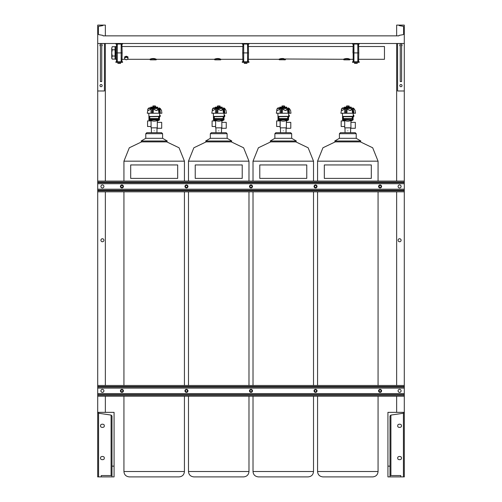 <?xml version="1.0" encoding="UTF-8"?>
<svg xmlns="http://www.w3.org/2000/svg" width="502" height="502" viewBox="0 0 502 502"><rect width="100%" height="100%" fill="white"/><g stroke="black" fill="none" stroke-linecap="round" stroke-linejoin="round"><path stroke-width="0.75" d="M248.986 43.498L242.259 43.498L242.259 44.038L248.986 44.038L248.986 43.498L404.292 43.498L404.292 25.1L398.908 25.1A0.54 0.54 0 0 0 399.354 25.627L403.175 26.305A0.54 0.54 0 0 1 403.614 26.832L403.614 34.123A0.54 0.54 0 0 1 403.175 34.657L399.354 35.328A0.54 0.54 0 0 0 398.908 35.855L103.092 35.855A0.54 0.54 0 0 0 102.646 35.328L98.825 34.657A0.54 0.54 0 0 1 98.386 34.123L98.386 26.832A0.54 0.54 0 0 1 98.825 26.305L102.646 25.627A0.54 0.54 0 0 0 103.092 25.1L105.351 25.1L105.351 35.855M248.986 61.784L242.259 61.784L242.259 62.323L248.986 62.323L248.986 61.784M248.308 61.784L248.54 52.911L242.698 52.911L242.93 44.038M247.561 61.784L247.561 52.911L248.54 52.911L248.308 44.038M247.561 44.038L247.561 52.911L242.698 52.911L242.93 61.784M246.965 62.323L246.965 63.403L245.622 63.403L245.622 62.323M245.622 63.403L244.279 63.403L244.279 62.323M122.588 43.498L115.862 43.498L115.862 44.038L122.588 44.038L122.588 43.498L242.259 43.498M122.588 61.784L115.862 61.784L115.862 62.323L122.588 62.323L122.588 61.784M121.917 61.784L122.149 52.911L116.301 52.911L116.533 44.038M121.164 61.784L121.164 52.911L122.149 52.911L121.917 44.038M121.164 44.038L121.164 52.911L116.301 52.911L116.533 61.784M120.568 62.323L120.568 63.403L119.225 63.403L119.225 62.323M119.225 63.403L117.882 63.403L117.882 62.323M359.244 43.498L359.244 44.038L352.523 44.038L352.523 43.498M359.244 61.784L352.523 61.784L352.523 62.323L359.244 62.323L359.244 61.784M358.572 61.784L358.804 52.911L358.635 59.299L358.804 52.911L352.962 52.911L353.195 44.038L353.126 46.523L248.377 46.523M357.819 61.784L357.819 52.911L358.804 52.911L358.572 44.038M353.195 61.784L353.126 46.523L352.962 52.911L353.941 52.911L353.941 44.038M357.819 44.038L357.819 52.911L353.941 52.911L353.941 61.784M357.229 62.323L357.229 63.403L355.88 63.403L355.88 62.323M355.88 63.403L354.537 63.403L354.537 62.323M104.435 43.498L104.435 90.987L97.708 90.987L97.708 43.498L115.862 43.498M97.708 43.498L97.708 25.1L103.092 25.1M160.238 115.899L160.238 116.464L160.238 115.899M153.512 105.916L154.861 105.916M160.1 115.899L159.674 115.899M159.617 115.899C159.68 115.033 159.68 115.033 159.617 115.899L159.567 113.232M154.183 130.727C150.544 130.727 150.544 130.727 154.183 130.727C157.829 130.727 157.829 130.727 154.183 130.727M151.008 120.9L147.557 120.9L147.557 126.498L151.008 126.498M156.555 127.847L157.007 128.274L161.7 128.274L161.7 122.35L157.302 122.35M151.077 126.579L151.077 121.001L148.981 119.978L159.391 119.978L159.554 116.621M157.302 121.076L159.391 119.978M148.981 119.978L148.805 113.232M159.51 115.761L159.517 116.2M158.67 116.326L149.47 116.52L158.67 116.326L158.607 118.654L149.659 118.541L149.765 116.583L158.607 116.583L149.765 116.696L149.765 118.541L158.607 118.541L158.764 116.433L158.67 118.911L149.703 118.911L149.703 116.326M157.302 120.455C155.225 121.415 153.148 121.415 151.077 120.455L151.077 127.847L157.302 127.847L157.302 120.455M158.67 118.911L149.659 118.541L149.703 118.911M157.892 107.729L150.123 107.855L150.813 107.729L150.813 107.127L157.559 107.127L157.892 107.729M152.106 108.3L151.949 113.232L152.357 113.232L152.589 108.476L148.197 108.463L147.964 108.984L148.197 108.463A0.32 0.32 90 0 1 148.266 108.3L147.99 108.947C147.469 110.842 148.429 110.842 150.882 108.947L152.608 108.3L154.183 109.511C156.31 110.829 157.697 110.635 158.337 108.947L156.467 110.559L153.486 109.085L153.223 113.232L158.939 113.232L158.337 108.947M157.892 107.855L149.263 107.855L148.178 108.476M148.146 108.589L147.255 113.232L150.989 113.232L151.033 109.085L148.222 110.559L147.657 109.925L147.833 109.348M159.636 113.232L159.197 108.476L158.877 108.476L159.385 113.232L161.889 113.232L161.763 112.21M158.613 108.601L159.128 108.3L159.987 109.085C161.989 110.98 161.989 110.98 159.987 109.085L160.32 113.232L159.059 113.232M153.223 113.232L152.357 113.232M153.662 108.947L152.608 108.3M151.949 113.232L150.989 113.232M151.579 108.601L150.882 108.947M159.529 108.601L159.128 108.3M159.385 113.232L158.939 113.232M159.109 107.855L160.238 108.463L159.536 108.463L160.056 108.947C161.901 110.842 161.901 110.842 160.056 108.947L159.987 109.085M147.657 109.925L147.952 109.041M158.525 108.463L153.06 108.601M154.867 106.016L152.828 106.016L153.166 107.127L155.545 107.026L155.545 106.016L154.867 106.016L154.867 107.026M155.545 106.016L152.828 106.016M153.505 106.016L153.505 107.026M145.781 133.695L162.592 133.695L161.569 132.672L146.804 132.672L145.781 133.695L145.781 138.314L141.125 141.006L167.248 141.006L162.592 138.314L145.781 138.314M141.627 141.878L129.309 147.783L123.938 161.167L184.435 161.167L179.063 147.783L166.739 141.878L141.627 141.878L141.125 141.006M154.183 164.945L177.677 164.945L177.677 178.392L130.689 178.392L130.689 164.945L154.183 164.945M224.777 115.899L224.777 116.464L224.777 115.899M218.056 105.916L219.399 105.916M224.645 115.899L224.212 115.899M224.162 115.899C224.218 115.033 224.218 115.033 224.162 115.899L224.105 113.232M218.728 130.727C215.088 130.727 215.088 130.727 218.728 130.727C222.373 130.727 222.373 130.727 218.728 130.727M215.553 120.9L212.101 120.9L212.101 126.498L215.553 126.498M221.1 127.847L221.551 128.274L226.245 128.274L226.245 122.35L221.84 122.35M215.622 126.579L215.622 121.001L213.519 119.978L223.936 119.978L224.099 116.621M221.84 121.076L223.936 119.978M213.519 119.978L213.35 113.232M224.055 115.761L224.061 116.2M214.015 116.52L223.214 116.326L223.152 118.654L214.197 118.541L214.304 116.583L223.152 116.583L214.304 116.696L214.304 118.541L223.152 118.541L223.302 116.433L223.446 118.717L214.241 118.911L214.241 116.326M221.84 120.455C219.769 121.415 217.692 121.415 215.622 120.455L215.622 127.847L221.84 127.847L221.84 120.455M223.214 116.326L214.153 116.433L214.015 118.717M223.214 118.911L214.197 118.541L214.241 118.911M222.436 107.729L214.668 107.855L215.352 107.729L215.352 107.127L222.104 107.127L222.436 107.729M216.644 108.3L216.487 113.232L216.895 113.232L217.134 108.476L212.735 108.463L212.503 108.984L212.804 108.3L212.534 108.947C212.007 110.842 212.973 110.842 215.421 108.947L217.153 108.3L218.728 109.511C220.855 110.829 222.235 110.635 222.882 108.947L221.005 110.559L218.031 109.085L217.761 113.232L223.484 113.232L222.882 108.947M218.728 107.855L213.802 107.855L212.804 108.3A0.32 0.32 90 0 0 212.729 108.476L212.722 108.476M212.691 108.589L211.794 113.232L215.534 113.232L215.578 109.085L212.76 110.559L212.202 109.925L212.377 109.348M224.181 113.232L223.741 108.476L223.421 108.476L223.93 113.232L226.433 113.232L226.308 112.21M223.158 108.601L223.672 108.3L224.526 109.085C226.534 110.98 226.534 110.98 224.526 109.085L224.865 113.232L223.597 113.232M217.761 113.232L216.895 113.232M218.207 108.947L217.153 108.3M216.487 113.232L215.534 113.232M216.124 108.601L215.421 108.947M224.068 108.601L223.672 108.3M223.93 113.232L223.484 113.232M223.654 107.855L224.783 108.463L224.08 108.463L224.601 108.947C226.446 110.842 226.446 110.842 224.601 108.947L224.526 109.085M212.202 109.925L212.49 109.041M223.07 108.463L217.598 108.601M219.412 106.016L217.366 106.016L217.711 107.127L220.089 107.026L220.089 106.016L219.412 106.016L219.412 107.026M220.089 106.016L217.366 106.016M218.05 106.016L218.05 107.026M227.13 133.695L227.13 138.314L210.325 138.314L210.325 133.695L227.13 133.695L226.113 132.672L211.493 132.672M231.792 141.006L205.669 141.006L206.171 141.878L231.284 141.878L231.792 141.006L227.13 138.314M218.728 164.945L242.221 164.945L242.221 178.392L195.234 178.392L195.234 164.945L218.728 164.945M289.321 115.899L289.321 116.464L289.321 115.899M282.601 105.916L283.944 105.916M289.19 115.899L288.757 115.899M288.7 115.899C288.763 115.033 288.763 115.033 288.7 115.899L288.65 113.232M283.272 130.727C279.627 130.727 279.627 130.727 283.272 130.727C286.912 130.727 286.912 130.727 283.272 130.727M280.097 120.9L276.646 120.9L276.646 126.498L280.097 126.498M285.644 127.847L286.096 128.274L290.79 128.274L290.79 122.35L286.385 122.35M280.16 126.579L280.097 120.8L278.064 119.978L288.481 119.978L288.644 116.621M286.385 121.076L288.481 119.978M278.064 119.978L277.895 113.232M288.6 115.761L288.606 116.2M278.554 116.52L287.759 116.326L287.696 118.654L278.742 118.541L278.848 116.583L287.696 116.583L278.848 116.696L278.848 118.541L287.696 118.541L287.847 116.433L287.759 118.911L278.786 118.911L278.786 116.326M286.385 120.455C284.308 121.415 282.237 121.415 280.16 120.455L280.16 127.847L286.385 127.847L286.385 120.455M287.759 116.326L278.698 116.433L278.554 118.717M287.759 118.911L278.742 118.541L278.786 118.911M286.975 107.729L279.212 107.855L279.896 107.729L279.896 107.127L286.648 107.127L286.975 107.729M283.272 107.855L278.346 107.855L277.349 108.3A0.32 0.32 90 0 0 277.273 108.476L277.079 108.947C276.552 110.842 277.512 110.842 279.965 108.947L281.697 108.3L283.272 109.511C285.393 110.829 286.78 110.635 287.42 108.947L285.55 110.559L282.576 109.085L282.306 113.232L288.029 113.232L287.42 108.947M281.189 108.3L281.032 113.232L281.44 113.232L281.672 108.476L277.28 108.463L277.048 108.984L276.338 113.232L280.078 113.232L280.116 109.085L277.305 110.559L276.746 109.925L276.916 109.348M288.725 113.232L288.286 108.476L287.966 108.476L288.474 113.232L290.972 113.232L290.846 112.21M287.702 108.601L288.217 108.3L289.07 109.085C291.078 110.98 291.078 110.98 289.07 109.085L289.403 113.232L288.142 113.232M282.306 113.232L281.44 113.232M282.745 108.947L281.697 108.3M281.032 113.232L280.078 113.232M280.668 108.601L279.965 108.947M288.612 108.601L288.217 108.3M288.474 113.232L288.029 113.232M288.198 107.855L289.321 108.463L288.625 108.463L289.139 108.947C290.984 110.842 290.984 110.842 289.139 108.947L289.07 109.085M276.338 113.232L277.035 109.041M287.615 108.463L282.143 108.601M283.95 106.016L281.911 106.016L282.249 107.127L284.634 107.026L284.634 106.016L283.95 106.016L283.95 107.026M284.634 106.016L281.911 106.016M282.588 106.016L282.588 107.026M274.87 133.695L291.675 133.695L290.652 132.672L275.887 132.672L274.87 133.695L274.87 138.314L270.208 141.006L296.331 141.006L291.675 138.314L274.87 138.314M270.716 141.878L258.398 147.783L253.021 161.167L313.518 161.167L308.146 147.783L295.829 141.878L270.716 141.878L270.208 141.006M283.272 164.945L306.766 164.945L306.766 178.392L259.779 178.392L259.779 164.945L283.272 164.945M353.866 115.899L353.866 116.464L353.866 115.899M347.139 105.916L348.488 105.916M353.728 115.899L353.301 115.899L353.728 115.899M353.245 115.899C353.308 115.033 353.308 115.033 353.245 115.899L353.195 113.232M347.817 130.727C344.171 130.727 344.171 130.727 347.817 130.727C351.456 130.727 351.456 130.727 347.817 130.727M344.636 120.9L341.184 120.9L341.184 126.498L344.636 126.498M350.183 127.847L350.641 128.274L355.334 128.274L355.334 122.35L350.929 122.35M344.705 126.579L344.705 121.001L342.609 119.978L353.019 119.978L353.182 116.621M350.929 121.076L353.019 119.978M342.609 119.978L342.433 113.232M353.138 115.761L353.144 116.2M343.098 116.52L352.297 116.326L352.529 118.717L343.33 118.911L343.33 116.326M350.929 120.455C348.852 121.415 346.775 121.415 344.705 120.455L344.705 127.847L350.929 127.847L350.929 120.455M352.297 116.326L343.236 116.433L343.393 118.541L352.235 118.541L352.235 116.696L343.286 116.696L352.235 116.583L352.235 118.654L343.393 118.654L343.111 116.52L343.098 118.717M352.297 118.911L352.235 118.541L343.286 118.541L343.33 118.911M351.519 107.729L343.751 107.855L344.441 107.729L344.441 107.127L351.187 107.127L351.519 107.729M345.734 108.3L345.577 113.232L345.985 113.232L346.217 108.476L341.824 108.463L341.592 108.984L341.893 108.3L341.624 108.947C341.096 110.842 342.057 110.842 344.51 108.947L346.242 108.3L347.817 109.511C349.938 110.829 351.325 110.635 351.965 108.947L350.095 110.559L347.114 109.085L346.851 113.232L352.573 113.232L351.965 108.947M351.519 107.855L342.891 107.855L341.893 108.3A0.32 0.32 90 0 0 341.818 108.476M341.774 108.589L340.883 113.232L344.623 113.232L344.661 109.085L341.849 110.559L341.291 109.925L341.46 109.348M353.27 113.232L352.511 108.476L353.019 113.232L355.516 113.232L355.391 112.21M352.247 108.601L352.762 108.3L353.615 109.085C355.617 110.98 355.617 110.98 353.615 109.085L353.948 113.232L352.686 113.232M346.851 113.232L345.985 113.232M347.29 108.947L346.242 108.3M345.577 113.232L344.623 113.232M345.213 108.601L344.51 108.947M353.157 108.601L352.762 108.3M353.019 113.232L352.573 113.232M352.737 107.855L353.866 108.463L353.17 108.463L353.684 108.947C355.529 110.842 355.529 110.842 353.684 108.947L353.615 109.085M341.291 109.925L341.58 109.041M352.153 108.463L346.687 108.601M348.495 106.016L346.455 106.016L346.794 107.127L349.172 107.026L349.172 106.016L348.495 106.016L348.495 107.026M349.172 106.016L346.455 106.016M347.133 106.016L347.133 107.026M339.408 133.695L356.219 133.695L355.196 132.672L340.431 132.672L339.408 133.695L339.408 138.314L334.752 141.006L360.875 141.006L356.219 138.314L339.408 138.314M335.261 141.878L322.937 147.783L317.565 161.167L378.062 161.167L372.691 147.783L360.373 141.878L335.261 141.878L334.752 141.006M347.817 164.945L371.311 164.945L371.311 178.392L324.323 178.392L324.323 164.945L347.817 164.945M112.216 46.699L111.733 48.255L112.216 46.699L115.071 46.699L115.071 59.123L112.216 59.123L111.733 57.567L111.733 52.911L112.216 56.017L111.733 58.288L112.216 59.123M112.216 56.017L115.071 56.017M112.216 49.805L111.733 52.911L111.733 48.255L112.216 49.805L115.071 49.805M124.628 57.736L124.628 56.895L126.291 56.211L127.96 56.895L127.96 59.098L126.291 59.782L124.628 59.098L124.628 57.736L126.291 57.059L126.291 56.211M126.291 57.059L127.96 57.736M127.125 59.543A1.669 1.18 180 0 0 127.96 58.527A1.669 1.18 180 0 0 127.125 57.504A1.669 1.18 180 0 0 125.456 57.504A1.669 1.18 180 0 0 124.628 58.527A1.669 1.18 180 0 0 125.456 59.543A1.669 1.18 180 0 0 127.125 59.543M126.517 56.306L127.282 56.613M125.305 56.613L126.071 56.306M345.119 58.69C341.272 60.359 345.006 57.855 348.513 58.69L350.158 59.299L353.126 59.299M343.487 59.292L283.806 58.991C281.289 58.784 279.771 58.998 279.25 59.631L285.211 59.851L283.806 58.991M278.943 59.292L248.377 59.299M280.58 58.69C276.734 60.359 280.467 57.855 283.969 58.69M216.036 58.69C212.189 60.359 215.923 57.855 219.43 58.69L221.068 59.299L242.868 59.299M214.404 59.292L156.511 59.292M151.491 58.69C147.644 60.359 151.378 57.855 154.886 58.69L156.53 59.299L156.128 59.851L150.242 59.851L156.21 59.769M156.204 59.631L154.723 58.991C152.206 58.784 150.688 58.998 150.167 59.631L149.841 59.299L127.633 59.299M116.47 59.299L115.535 59.299L115.535 46.523L116.47 46.523M358.635 59.299L384.463 59.299L384.463 46.523L358.635 46.523M219.43 58.69L219.261 58.991L220.673 59.851L214.787 59.851L220.754 59.769M219.261 58.991C216.751 58.784 215.232 58.998 214.705 59.631L214.705 59.769M348.513 58.69L348.35 58.991L349.756 59.851L343.87 59.851L349.838 59.769M348.35 58.991C345.834 58.784 344.316 58.998 343.795 59.631L343.788 59.769M99.967 85.61A1.104 1.104 0 0 0 101.071 86.714A1.104 1.104 0 0 0 102.176 85.61A1.104 1.104 0 0 0 101.071 84.505A1.104 1.104 0 0 0 99.967 85.61L99.967 85.61M99.967 45.268A1.104 1.104 0 0 0 100.4 46.146A1.104 1.104 0 0 1 100.4 44.396A1.104 1.104 0 0 0 99.967 45.268L99.967 45.268M101.743 46.146A1.104 1.104 0 0 0 101.743 44.396A1.104 1.104 0 0 1 101.743 46.146M100.908 240.245A1.506 1.506 0 0 0 102.414 241.751A1.506 1.506 0 0 0 103.92 240.245A1.506 1.506 0 0 0 102.414 238.739A1.506 1.506 0 0 0 100.908 240.245M97.708 90.987L97.708 412.355M105.351 43.498L105.351 181.078M105.351 191.833L105.351 385.467M105.351 396.222L105.351 412.355M402.033 85.61L402.033 85.61A1.104 1.104 0 0 1 400.929 86.714A1.104 1.104 0 0 1 399.824 85.61A1.104 1.104 0 0 1 400.929 84.505A1.104 1.104 0 0 1 402.033 85.61L402.033 85.61M402.033 45.268L402.033 45.268A1.104 1.104 0 0 1 401.6 46.146A1.104 1.104 0 0 0 401.6 44.396A1.104 1.104 0 0 1 402.033 45.268L402.033 45.268M400.257 46.146A1.104 1.104 0 0 1 400.257 44.396A1.104 1.104 0 0 0 400.257 46.146M401.092 240.245A1.506 1.506 0 0 1 399.586 241.751A1.506 1.506 0 0 1 398.08 240.245A1.506 1.506 0 0 1 399.586 238.739A1.506 1.506 0 0 1 401.092 240.245M397.565 43.498L397.565 90.987L404.292 90.987L404.292 181.078L97.708 181.078M404.292 181.078L404.292 385.467L97.708 385.467M404.292 385.467L404.292 412.355M396.649 35.855L396.649 25.1L398.908 25.1M396.649 43.498L396.649 181.078M396.649 191.833L396.649 385.467M396.649 396.222L396.649 412.355M398.08 390.845A1.506 1.506 0 0 1 399.586 389.339A1.506 1.506 0 0 1 401.092 390.845A1.506 1.506 0 0 1 399.586 392.351A1.506 1.506 0 0 1 398.08 390.845M100.908 390.845A1.506 1.506 0 0 1 102.414 389.339A1.506 1.506 0 0 1 103.92 390.845A1.506 1.506 0 0 1 102.414 392.351A1.506 1.506 0 0 1 100.908 390.845M378.577 390.845A1.506 1.506 0 0 1 380.083 389.339A1.506 1.506 0 0 1 381.589 390.845A1.506 1.506 0 0 1 380.083 392.351A1.506 1.506 0 0 1 378.577 390.845M314.039 390.845A1.506 1.506 0 0 1 315.545 389.339A1.506 1.506 0 0 1 317.051 390.845A1.506 1.506 0 0 1 315.545 392.351A1.506 1.506 0 0 1 314.039 390.845M249.494 390.845A1.506 1.506 0 0 1 251 389.339A1.506 1.506 0 0 1 252.506 390.845A1.506 1.506 0 0 1 251 392.351A1.506 1.506 0 0 1 249.494 390.845M184.949 390.845A1.506 1.506 0 0 1 186.455 389.339A1.506 1.506 0 0 1 187.961 390.845A1.506 1.506 0 0 1 186.455 392.351A1.506 1.506 0 0 1 184.949 390.845M120.411 390.845A1.506 1.506 0 0 1 121.917 389.339A1.506 1.506 0 0 1 123.423 390.845A1.506 1.506 0 0 1 121.917 392.351A1.506 1.506 0 0 1 120.411 390.845M404.292 396.222L97.708 396.222M398.08 186.455A1.506 1.506 0 0 1 399.586 184.949A1.506 1.506 0 0 1 401.092 186.455A1.506 1.506 0 0 1 399.586 187.961A1.506 1.506 0 0 1 398.08 186.455M100.908 186.455A1.506 1.506 0 0 1 102.414 184.949A1.506 1.506 0 0 1 103.92 186.455A1.506 1.506 0 0 1 102.414 187.961A1.506 1.506 0 0 1 100.908 186.455M378.577 186.455A1.506 1.506 0 0 1 380.083 184.949A1.506 1.506 0 0 1 381.589 186.455A1.506 1.506 0 0 1 380.083 187.961A1.506 1.506 0 0 1 378.577 186.455M314.039 186.455A1.506 1.506 0 0 1 315.545 184.949A1.506 1.506 0 0 1 317.051 186.455A1.506 1.506 0 0 1 315.545 187.961A1.506 1.506 0 0 1 314.039 186.455M249.494 186.455A1.506 1.506 0 0 1 251 184.949A1.506 1.506 0 0 1 252.506 186.455A1.506 1.506 0 0 1 251 187.961A1.506 1.506 0 0 1 249.494 186.455M184.949 186.455A1.506 1.506 0 0 1 186.455 184.949A1.506 1.506 0 0 1 187.961 186.455A1.506 1.506 0 0 1 186.455 187.961A1.506 1.506 0 0 1 184.949 186.455M120.411 186.455A1.506 1.506 0 0 1 121.917 184.949A1.506 1.506 0 0 1 123.423 186.455A1.506 1.506 0 0 1 121.917 187.961A1.506 1.506 0 0 1 120.411 186.455M404.292 191.833L97.708 191.833M100.4 43.498L100.4 81.575L101.743 81.575L101.743 43.498M101.071 84.505A1.104 1.104 0 0 1 102.176 85.61A1.104 1.104 0 0 1 101.071 86.714A1.104 1.104 0 0 1 99.967 85.61A1.104 1.104 0 0 1 101.071 84.505M400.257 43.498L400.257 81.575L401.6 81.575L401.6 43.498M400.929 84.505A1.104 1.104 0 0 1 402.033 85.61A1.104 1.104 0 0 1 400.929 86.714A1.104 1.104 0 0 1 399.824 85.61A1.104 1.104 0 0 1 400.929 84.505M404.292 90.987L404.292 43.498M101.235 476.9L111.99 476.9L111.99 466.145L114.073 466.145L114.073 412.355L97.683 412.355L97.683 476.9L101.235 476.9L101.235 475.557L111.99 475.557M100.613 458.075C99.973 460.215 104.862 460.215 104.221 458.075C104.862 455.935 99.973 455.935 100.613 458.075M100.613 425.803C99.973 427.942 104.862 427.942 104.221 425.803C104.862 423.663 99.973 423.663 100.613 425.803M114.073 466.145L114.073 476.9L111.99 476.9M111.99 466.145L111.99 415.963L111.099 415.079L98.574 413.24L97.683 412.355M401.387 458.075C402.027 455.935 397.138 455.935 397.779 458.075C397.138 460.215 402.027 460.215 401.387 458.075M401.387 425.803C402.027 423.663 397.138 423.663 397.779 425.803C397.138 427.942 402.027 427.942 401.387 425.803M390.01 476.9L390.01 466.145L387.927 466.145L387.927 476.9L403.426 476.9L403.426 413.24L390.901 415.079L390.01 415.963L390.01 466.145M403.426 476.9L404.317 476.9L404.317 412.355L387.927 412.355L387.927 466.145M404.317 412.355L403.426 413.24M390.01 475.557L400.765 475.557L400.765 476.9M123.26 186.455A1.343 1.343 0 0 0 121.917 185.112A1.343 1.343 0 0 0 120.568 186.455A1.343 1.343 0 0 0 121.917 187.804A1.343 1.343 0 0 0 123.26 186.455M122.934 186.455A1.023 1.023 0 0 1 121.917 187.478A1.023 1.023 0 0 1 120.894 186.455A1.023 1.023 0 0 1 121.917 185.433A1.023 1.023 0 0 1 122.934 186.455M187.804 186.455A1.343 1.343 0 0 0 186.455 185.112A1.343 1.343 0 0 0 185.112 186.455A1.343 1.343 0 0 0 186.455 187.804A1.343 1.343 0 0 0 187.804 186.455M187.478 186.455A1.023 1.023 0 0 1 186.455 187.478A1.023 1.023 0 0 1 185.433 186.455A1.023 1.023 0 0 1 186.455 185.433A1.023 1.023 0 0 1 187.478 186.455M252.343 186.455A1.343 1.343 0 0 0 251 185.112A1.343 1.343 0 0 0 249.657 186.455A1.343 1.343 0 0 0 251 187.804A1.343 1.343 0 0 0 252.343 186.455M252.023 186.455A1.023 1.023 0 0 1 251 187.478A1.023 1.023 0 0 1 249.977 186.455A1.023 1.023 0 0 1 251 185.433A1.023 1.023 0 0 1 252.023 186.455M316.887 186.455A1.343 1.343 0 0 0 315.545 185.112A1.343 1.343 0 0 0 314.196 186.455A1.343 1.343 0 0 0 315.545 187.804A1.343 1.343 0 0 0 316.887 186.455M316.567 186.455A1.023 1.023 0 0 1 315.545 187.478A1.023 1.023 0 0 1 314.522 186.455A1.023 1.023 0 0 1 315.545 185.433A1.023 1.023 0 0 1 316.567 186.455M381.432 186.455A1.343 1.343 0 0 0 380.083 185.112A1.343 1.343 0 0 0 378.74 186.455A1.343 1.343 0 0 0 380.083 187.804A1.343 1.343 0 0 0 381.432 186.455M381.106 186.455A1.023 1.023 0 0 1 380.083 187.478A1.023 1.023 0 0 1 379.066 186.455A1.023 1.023 0 0 1 380.083 185.433A1.023 1.023 0 0 1 381.106 186.455M123.26 390.845A1.343 1.343 0 0 0 121.917 389.496A1.343 1.343 0 0 0 120.568 390.845A1.343 1.343 0 0 0 121.917 392.187A1.343 1.343 0 0 0 123.26 390.845M122.934 390.845A1.023 1.023 0 0 1 121.917 391.867A1.023 1.023 0 0 1 120.894 390.845A1.023 1.023 0 0 1 121.917 389.822A1.023 1.023 0 0 1 122.934 390.845M187.804 390.845A1.343 1.343 0 0 0 186.455 389.496A1.343 1.343 0 0 0 185.112 390.845A1.343 1.343 0 0 0 186.455 392.187A1.343 1.343 0 0 0 187.804 390.845M187.478 390.845A1.023 1.023 0 0 1 186.455 391.867A1.023 1.023 0 0 1 185.433 390.845A1.023 1.023 0 0 1 186.455 389.822A1.023 1.023 0 0 1 187.478 390.845M252.343 390.845A1.343 1.343 0 0 0 251 389.496A1.343 1.343 0 0 0 249.657 390.845A1.343 1.343 0 0 0 251 392.187A1.343 1.343 0 0 0 252.343 390.845M252.023 390.845A1.023 1.023 0 0 1 251 391.867A1.023 1.023 0 0 1 249.977 390.845A1.023 1.023 0 0 1 251 389.822A1.023 1.023 0 0 1 252.023 390.845M316.887 390.845A1.343 1.343 0 0 0 315.545 389.496A1.343 1.343 0 0 0 314.196 390.845A1.343 1.343 0 0 0 315.545 392.187A1.343 1.343 0 0 0 316.887 390.845M316.567 390.845A1.023 1.023 0 0 1 315.545 391.867A1.023 1.023 0 0 1 314.522 390.845A1.023 1.023 0 0 1 315.545 389.822A1.023 1.023 0 0 1 316.567 390.845M381.432 390.845A1.343 1.343 0 0 0 380.083 389.496A1.343 1.343 0 0 0 378.74 390.845A1.343 1.343 0 0 0 380.083 392.187A1.343 1.343 0 0 0 381.432 390.845M381.106 390.845A1.023 1.023 0 0 1 380.083 391.867A1.023 1.023 0 0 1 379.066 390.845A1.023 1.023 0 0 1 380.083 389.822A1.023 1.023 0 0 1 381.106 390.845M243.683 61.784L243.683 44.038M117.286 61.784L117.286 44.038M159.674 116.571L160.132 116.571L160.238 115.334M148.805 119.689L159.567 119.689M158.902 116.52L158.902 118.717M149.483 116.52L149.483 118.717M184.435 471.522L123.938 471.522C124.195 474.729 125.989 476.523 129.315 476.9L179.057 476.9C182.326 476.58 184.115 474.785 184.435 471.522L184.435 396.222M224.212 116.571L224.67 116.571L224.777 115.334M213.35 119.689L224.105 119.689M223.446 116.52L223.446 118.717M248.979 181.078L248.979 161.167L188.482 161.167L193.854 147.783L206.171 141.878M248.979 471.522L188.482 471.522C188.739 474.729 190.534 476.523 193.86 476.9L243.602 476.9C246.865 476.58 248.659 474.785 248.979 471.522L248.979 396.222M288.757 116.571L289.215 116.571L289.321 115.334M277.895 119.689L288.65 119.689M287.985 116.52L287.985 118.717M313.518 471.522L253.021 471.522C253.284 474.729 255.072 476.523 258.398 476.9L308.14 476.9C311.409 476.58 313.204 474.785 313.518 471.522L313.518 396.222M353.301 116.571L353.759 116.571L353.866 115.334M342.433 119.689L353.195 119.689M352.517 118.717L352.517 116.52M378.062 471.522L317.565 471.522C317.822 474.729 319.617 476.523 322.943 476.9L372.685 476.9C375.954 476.58 377.742 474.785 378.062 471.522L378.062 396.222M279.25 59.769L285.293 59.769M404.292 386.521L97.708 386.521M404.292 387.042L97.708 387.042M404.292 388.102L97.708 388.102M404.292 393.587L97.708 393.587M404.292 394.647L97.708 394.647M404.292 395.162L97.708 395.162M404.292 182.138L97.708 182.138M404.292 182.653L97.708 182.653M404.292 183.713L97.708 183.713M404.292 189.198L97.708 189.198M404.292 190.258L97.708 190.258M404.292 190.779L97.708 190.779M98.574 413.24L98.574 476.9M111.099 415.079L111.099 475.557M390.901 475.557L390.901 415.079M160.132 115.228L159.567 115.121M151.422 132.672L151.359 127.847M156.95 132.672L157.007 128.274M160.238 108.463L161.512 110.421L161.682 111.563M129.315 476.9L179.057 476.9M184.435 161.167L184.435 181.078M184.435 191.833L184.435 385.467M123.938 161.167L123.938 181.078M123.938 191.833L123.938 385.467M123.938 396.222L123.938 471.522M162.592 133.695L162.592 138.314M166.739 141.878L167.248 141.006M224.67 115.228L224.105 115.121M215.967 132.672L215.904 127.847M221.489 132.672L221.551 128.274M224.783 108.463L226.051 110.421L226.226 111.563M248.979 191.833L248.979 385.467M248.979 161.167L243.602 147.783L231.284 141.878M188.482 161.167L188.482 181.078M188.482 191.833L188.482 385.467M188.482 396.222L188.482 471.522M218.728 476.9L193.86 476.9M210.325 138.314L205.669 141.006M210.325 133.695L211.348 132.672M289.215 115.228L288.65 115.121M280.511 132.672L280.449 127.847M286.033 132.672L286.096 128.274M289.321 108.463L290.595 110.421L290.771 111.563M283.272 476.9L308.14 476.9M313.518 161.167L313.518 181.078M313.518 191.833L313.518 385.467M253.021 161.167L253.021 181.078M253.021 191.833L253.021 385.467M253.021 396.222L253.021 471.522M291.675 133.695L291.675 138.314M295.829 141.878L296.331 141.006M353.759 115.228L353.195 115.121M345.05 132.672L344.993 127.847M350.578 132.672L350.641 128.274M353.866 108.463L355.14 110.421L355.309 111.563M378.062 161.167L378.062 181.078M378.062 191.833L378.062 385.467M317.565 161.167L317.565 181.078M317.565 191.833L317.565 385.467M317.565 396.222L317.565 471.522M347.817 476.9L322.943 476.9M356.219 133.695L356.219 138.314M360.373 141.878L360.875 141.006M115.535 58.006L115.071 58.019M115.535 47.816L115.071 47.803M121.98 59.299L124.954 59.299M343.795 59.631L343.468 59.299M279.25 59.631L278.93 59.299M214.705 59.631L214.385 59.299M121.98 46.523L242.868 46.523M220.748 59.631L221.068 59.299M285.293 59.631L285.613 59.299M349.831 59.631L350.158 59.299"/></g></svg>
